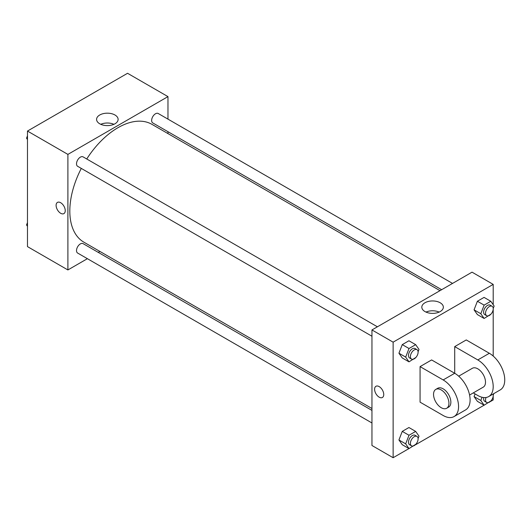 <?xml version="1.0" encoding="UTF-8"?>
<svg xmlns="http://www.w3.org/2000/svg" width="531" height="531" viewBox="0 0 531 531"><rect width="100%" height="100%" fill="white"/><g stroke="black" fill="none" stroke-linecap="round" stroke-linejoin="round"><path stroke-width="0.8" d="M87.396 258.69L67.895 269.947L27.479 246.61L27.479 131.057L127.553 73.285L167.969 96.615L167.969 119.13M99.928 251.448L98.281 252.404M81.296 168.413A68.041 39.281 120 0 0 69.82 211.059A68.041 39.281 120 0 0 83.911 242.202L371.959 408.505M440 290.656L151.952 124.354A68.041 39.281 120 0 0 86.739 158.988M167.969 131.701L167.969 133.606M67.895 269.947L67.895 154.395L167.969 96.615M452.531 283.421L158.218 113.501A5.443 3.14 120 0 0 154.023 114.961A5.443 3.14 120 0 0 151.647 120.437A5.443 3.14 120 0 0 152.775 122.926L441.646 289.707M371.959 410.41L83.088 243.629A5.443 3.14 120 0 0 78.893 245.09A5.443 3.14 120 0 0 76.517 250.566A5.443 3.14 120 0 0 77.645 253.061L371.959 422.981M371.959 336.229L77.645 166.303A5.443 3.14 -60 0 1 77.645 160.023A5.443 3.14 -60 0 1 83.088 156.877L377.402 326.797M67.895 154.395L27.479 131.057M99.735 123.789A10.766 6.213 180 0 1 96.582 119.395A10.766 6.213 180 0 1 107.348 113.176A10.766 6.213 180 0 1 118.114 119.395A10.766 6.213 180 0 1 111.464 125.137A10.766 6.213 180 0 1 99.735 123.789M65.247 210.641A6.465 3.73 60 0 1 63.912 213.601A6.465 3.73 60 0 1 57.448 209.871A6.465 3.73 60 0 1 57.448 202.404A6.465 3.73 60 0 1 62.426 204.136A6.465 3.73 60 0 1 65.247 210.641M63.912 213.601A6.465 3.73 60 0 1 57.448 209.864A6.465 3.73 60 0 1 57.448 202.404M100.757 124.307A10.766 6.213 180 0 1 113.933 124.307M408.963 448.576L393.126 457.715L371.959 445.496L371.959 329.943L472.032 272.164L493.199 284.39L493.199 304.701M27.479 139.547L26.55 138.219L27.479 135.817M29.862 129.683L36.586 125.801M27.479 138.757L26.55 138.219M104.992 86.307L111.716 82.424M27.479 226.299L26.55 224.971L27.479 222.575M27.479 225.509L26.55 224.971M415.873 357.469L409.003 361.843L405.664 357.097L409.003 348.509L415.667 344.659L418.999 349.405L418.089 351.748M416.981 349.65L415.056 348.535A5.443 3.14 120 0 0 410.861 349.995A5.443 3.14 120 0 0 408.485 355.471A5.443 3.14 120 0 0 409.613 357.967L411.538 359.075A5.443 3.14 120 0 0 416.981 355.936A5.443 3.14 120 0 0 416.981 349.65A5.443 3.14 120 0 0 412.786 351.11A5.443 3.14 120 0 0 410.41 356.586A5.443 3.14 120 0 0 411.538 359.075M409.003 361.843L402.266 357.954L398.934 353.215L402.266 344.619L408.93 340.769L415.667 344.659M405.664 357.097L398.934 353.215L402.266 344.619L408.93 340.769M409.003 348.509L402.266 344.619M491.002 314.093L484.133 318.467L480.801 313.721L484.133 305.133L490.797 301.283L494.129 306.029L493.219 308.372M492.111 306.274L490.186 305.159A5.443 3.14 120 0 0 485.991 306.619A5.443 3.14 120 0 0 483.615 312.095A5.443 3.14 120 0 0 484.743 314.591L486.668 315.699A5.443 3.14 120 0 0 492.111 312.56A5.443 3.14 120 0 0 492.111 306.274A5.443 3.14 120 0 0 487.916 307.728A5.443 3.14 120 0 0 485.54 313.21A5.443 3.14 120 0 0 486.668 315.699M484.133 318.467L477.396 314.578L474.064 309.839L477.396 301.243L484.06 297.393L490.797 301.283M480.801 313.721L474.064 309.839L477.396 301.243L484.06 297.393M484.133 305.133L477.396 301.243M415.873 444.221L409.003 448.595L405.664 443.856L409.003 435.261L415.667 431.418L418.999 436.157L418.089 438.5M416.981 436.402L415.056 435.294A5.443 3.14 120 0 0 410.861 436.747A5.443 3.14 120 0 0 408.485 442.23A5.443 3.14 120 0 0 409.613 444.719L411.538 445.828A5.443 3.14 120 0 0 416.981 442.688A5.443 3.14 120 0 0 416.981 436.402A5.443 3.14 120 0 0 412.786 437.863A5.443 3.14 120 0 0 410.41 443.339A5.443 3.14 120 0 0 411.538 445.828M409.003 448.595L402.266 444.706L398.934 439.967L402.266 431.378L408.93 427.528L415.667 431.418M405.664 443.856L398.934 439.967L402.266 431.378L408.93 427.528M409.003 435.261L402.266 431.378M493.803 393.624L493.219 395.124M491.002 400.845L484.133 405.219L480.801 400.48L482.048 397.254M483.761 397.553A5.443 3.14 120 0 0 483.615 398.854A5.443 3.14 120 0 0 484.743 401.343L486.668 402.452A5.443 3.14 120 0 0 491.474 400.268A5.443 3.14 120 0 0 492.987 394.095M484.133 405.219L477.396 401.33L474.064 396.591L475.092 393.929L474.064 396.591L480.801 400.48M486.038 397.493A5.443 3.14 120 0 0 485.54 399.962A5.443 3.14 120 0 0 486.668 402.452M375.941 386.283A6.465 3.73 -120 0 0 374.952 391.466A6.465 3.73 -120 0 0 379.174 397.161A6.465 3.73 -120 0 0 382.406 397.48A6.465 3.73 60 0 1 379.174 397.161A6.465 3.73 60 0 1 374.952 391.466A6.465 3.73 60 0 1 375.941 386.289A6.465 3.73 60 0 1 382.406 390.019A6.465 3.73 60 0 1 382.406 397.48M393.126 457.715L393.126 342.163L371.959 329.943L472.032 272.164M371.959 445.496L371.959 329.943M440.192 302.77A10.766 6.213 180 0 1 443.345 307.164A10.766 6.213 180 0 1 432.579 313.383A10.766 6.213 180 0 1 421.813 307.164A10.766 6.213 180 0 1 428.457 301.422A10.766 6.213 180 0 1 440.192 302.77M393.126 342.163L493.199 284.39M439.17 312.082A10.766 6.213 0 0 0 425.988 312.082M493.199 309.414L493.199 356.062M493.199 396.166L493.199 399.943L490.817 401.317M484.093 405.199L415.687 444.693M477.396 401.33L474.064 396.591M477.396 314.578L474.064 309.839M402.266 357.954L398.934 353.215M402.266 444.706L398.934 439.967M420.067 366.609L443.166 379.937A21.771 12.571 60 0 1 457.39 399.126A21.771 12.571 60 0 1 454.051 416.576A21.771 12.571 60 0 1 443.166 415.494L420.067 402.159L420.067 366.609L431.617 359.938L454.709 373.273L454.709 346.61L466.258 339.94L489.35 353.274A21.771 12.571 60 0 1 503.574 372.463A21.771 12.571 60 0 1 500.235 389.907L488.693 396.577A21.771 12.571 60 0 1 477.8 395.495L473.294 392.894M454.051 416.576L465.594 409.905A21.771 12.571 -120 0 0 468.933 392.462A21.771 12.571 -120 0 0 454.709 373.273L443.166 379.937M458.698 376.18L472.358 368.288A10.885 6.286 60 0 1 480.747 371.209A10.885 6.286 60 0 1 485.5 382.161A10.885 6.286 60 0 1 483.25 387.145L469.583 395.037M489.35 353.274L477.8 359.938L454.709 346.61M477.8 359.938A21.771 12.571 60 0 1 492.025 379.127A21.771 12.571 60 0 1 488.693 396.577M435.798 389.402L437.723 388.287A10.885 6.286 60 0 1 446.106 391.208A10.885 6.286 60 0 1 450.859 402.159A10.885 6.286 60 0 1 448.609 407.144L446.684 408.259A10.885 6.286 60 0 1 435.798 401.974A10.885 6.286 60 0 1 435.798 389.402A10.885 6.286 60 0 1 444.181 392.316A10.885 6.286 60 0 1 448.934 403.275A10.885 6.286 60 0 1 446.684 408.259"/></g></svg>

